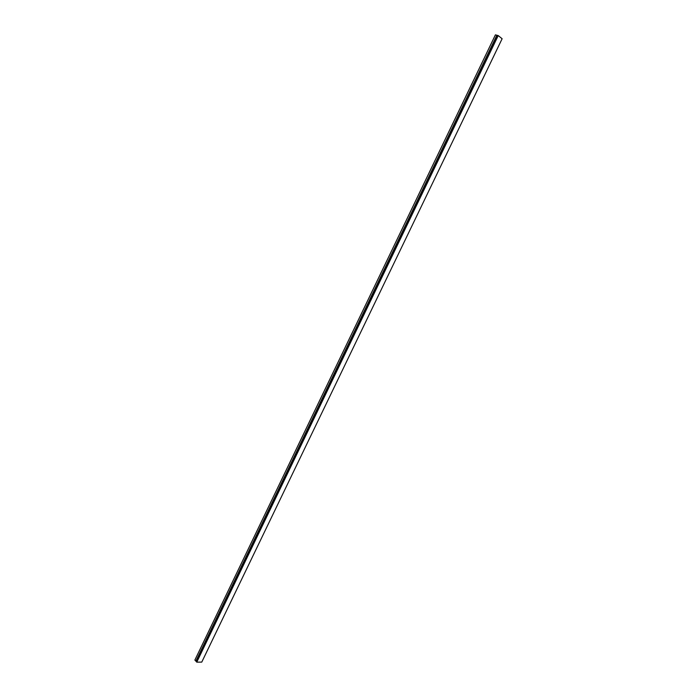 <?xml version="1.0" encoding="UTF-8"?>
<svg xmlns="http://www.w3.org/2000/svg" width="697" height="697" viewBox="0 0 697 697"><rect width="100%" height="100%" fill="white"/><g stroke="black" fill="none" stroke-linecap="round" stroke-linejoin="round"><path stroke-width="1.05" d="M195.866 661.157L496.874 35.233L495.41 34.85L194.872 660.068L196.049 661.244M502.128 38.744L201.764 662.106L196.763 662.15L498.216 35.591L502.128 38.744M196.066 661.287L196.763 662.15M196.031 661.348L497.118 35.338M497.135 35.303L498.216 35.591M497.092 35.303L196.023 661.305"/></g></svg>
